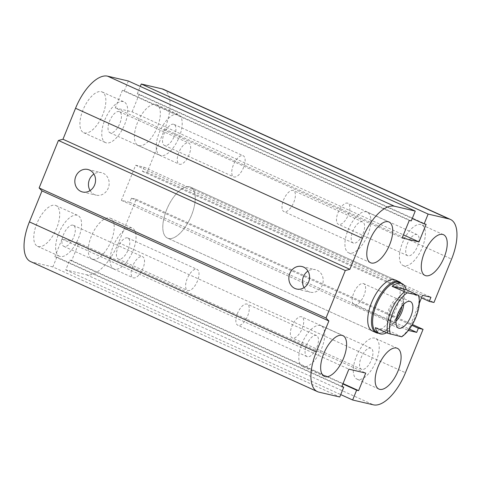 <?xml version="1.0" encoding="UTF-8"?>
<svg xmlns="http://www.w3.org/2000/svg" width="481" height="481" viewBox="0 0 481 481"><rect width="100%" height="100%" fill="white"/><g stroke="black" fill="none" stroke-linecap="round" stroke-linejoin="round"><path stroke-width="0.36" stroke-dasharray="2.4 1.8" d="M395.484 280.068L190.572 187.163L395.484 280.068A27.958 12.518 -65.6 0 1 395.334 310.726A27.958 12.518 -65.6 0 1 372.378 330.988L167.478 238.095A27.958 12.518 114.4 0 0 168.542 238.45A27.958 12.518 114.4 0 0 190.927 216.66A27.958 12.518 114.4 0 0 190.572 187.163A27.958 12.518 114.4 0 0 189.508 186.808A27.958 12.518 114.4 0 0 167.129 208.574A27.958 12.518 114.4 0 0 167.46 238.083A27.958 12.518 114.4 0 0 190.416 217.821A27.958 12.518 114.4 0 0 190.572 187.163A27.958 12.518 114.4 0 0 167.622 207.461A27.958 12.518 114.4 0 0 167.478 238.095L372.396 330.994M338.84 224.453A11.556 5.177 -65.6 0 1 338.402 224.308A11.556 5.177 -65.6 0 1 338.462 211.646A11.556 5.177 -65.6 0 1 347.949 203.253A11.556 5.177 -65.6 0 1 348.1 215.446A11.556 5.177 -65.6 0 1 338.84 224.453M408.056 255.838A11.556 5.177 -65.6 0 1 407.617 255.688A11.556 5.177 -65.6 0 1 407.473 243.494A11.556 5.177 -65.6 0 1 416.726 234.487A11.556 5.177 -65.6 0 1 417.165 234.632A11.556 5.177 -65.6 0 1 417.316 246.825A11.556 5.177 -65.6 0 1 408.056 255.838M404.004 265.819A22.366 10.017 -65.6 0 1 403.156 265.53A22.366 10.017 -65.6 0 1 403.27 241.023A22.366 10.017 -65.6 0 1 421.627 224.789A22.366 10.017 -65.6 0 1 421.915 248.388A22.366 10.017 -65.6 0 1 404.004 265.819M292.707 338.071A11.556 5.177 -65.6 0 1 292.268 337.927A11.556 5.177 -65.6 0 1 292.328 325.264A11.556 5.177 -65.6 0 1 301.815 316.871A11.556 5.177 -65.6 0 1 301.96 329.064A11.556 5.177 -65.6 0 1 292.707 338.071M361.922 369.456A11.556 5.177 -65.6 0 1 361.484 369.306A11.556 5.177 -65.6 0 1 361.339 357.112A11.556 5.177 -65.6 0 1 370.592 348.106A11.556 5.177 -65.6 0 1 371.031 348.25A11.556 5.177 -65.6 0 1 371.176 360.443A11.556 5.177 -65.6 0 1 361.922 369.456M357.87 379.437A22.366 10.017 -65.6 0 1 357.022 379.148A22.366 10.017 -65.6 0 1 357.136 354.641A22.366 10.017 -65.6 0 1 375.493 338.408A22.366 10.017 -65.6 0 1 375.781 362.007A22.366 10.017 -65.6 0 1 357.87 379.437M238.221 325.378A11.556 5.177 -65.6 0 1 237.782 325.228A11.556 5.177 -65.6 0 1 237.842 312.566A11.556 5.177 -65.6 0 1 247.33 304.178A11.556 5.177 -65.6 0 1 247.481 316.372A11.556 5.177 -65.6 0 1 238.221 325.378M307.437 356.758A11.556 5.177 -65.6 0 1 306.998 356.613A11.556 5.177 -65.6 0 1 306.854 344.42A11.556 5.177 -65.6 0 1 316.107 335.407A11.556 5.177 -65.6 0 1 316.546 335.558A11.556 5.177 -65.6 0 1 316.696 347.751A11.556 5.177 -65.6 0 1 307.437 356.758M303.385 366.744A22.366 10.017 -65.6 0 1 302.537 366.456A22.366 10.017 -65.6 0 1 302.651 341.949A22.366 10.017 -65.6 0 1 321.007 325.715A22.366 10.017 -65.6 0 1 321.296 349.308A22.366 10.017 -65.6 0 1 303.385 366.744M284.361 211.76A11.556 5.177 -65.6 0 1 283.922 211.61A11.556 5.177 -65.6 0 1 283.982 198.948A11.556 5.177 -65.6 0 1 293.464 190.56A11.556 5.177 -65.6 0 1 293.614 202.754A11.556 5.177 -65.6 0 1 284.361 211.76M353.577 243.139A11.556 5.177 -65.6 0 1 353.138 242.995A11.556 5.177 -65.6 0 1 352.988 230.802A11.556 5.177 -65.6 0 1 362.241 221.789A11.556 5.177 -65.6 0 1 362.68 221.939A11.556 5.177 -65.6 0 1 362.83 234.133A11.556 5.177 -65.6 0 1 353.577 243.139M349.519 253.126A22.366 10.017 -65.6 0 1 348.671 252.838A22.366 10.017 -65.6 0 1 348.785 228.331A22.366 10.017 -65.6 0 1 367.147 212.097A22.366 10.017 -65.6 0 1 367.43 235.69A22.366 10.017 -65.6 0 1 349.519 253.126M119.078 111.544A11.556 5.177 114.4 0 0 109.824 120.545A11.556 5.177 114.4 0 0 109.963 132.744A11.556 5.177 114.4 0 0 119.45 124.369A11.556 5.177 114.4 0 0 119.516 111.694A11.556 5.177 114.4 0 0 119.078 111.544M188.293 142.929A11.556 5.177 -65.6 0 1 188.738 143.079A11.556 5.177 -65.6 0 1 188.877 155.279A11.556 5.177 -65.6 0 1 179.623 164.274A11.556 5.177 -65.6 0 1 179.185 164.129A11.556 5.177 -65.6 0 1 179.04 151.936A11.556 5.177 -65.6 0 1 188.293 142.929M72.944 225.162A11.556 5.177 114.4 0 0 63.69 234.163A11.556 5.177 114.4 0 0 63.829 246.362A11.556 5.177 114.4 0 0 73.316 237.987A11.556 5.177 114.4 0 0 73.383 225.312A11.556 5.177 114.4 0 0 72.944 225.162M142.16 256.547A11.556 5.177 -65.6 0 1 142.604 256.698A11.556 5.177 -65.6 0 1 142.743 268.897A11.556 5.177 -65.6 0 1 133.49 277.892A11.556 5.177 -65.6 0 1 133.051 277.747A11.556 5.177 -65.6 0 1 132.9 265.554A11.556 5.177 -65.6 0 1 142.16 256.547M127.423 237.861A11.556 5.177 114.4 0 0 118.176 246.861A11.556 5.177 114.4 0 0 118.308 259.055A11.556 5.177 114.4 0 0 127.802 250.679A11.556 5.177 114.4 0 0 127.862 238.005A11.556 5.177 114.4 0 0 127.423 237.861M196.639 269.24A11.556 5.177 -65.6 0 1 197.09 269.39A11.556 5.177 -65.6 0 1 197.222 281.589A11.556 5.177 -65.6 0 1 187.975 290.59A11.556 5.177 -65.6 0 1 187.536 290.44A11.556 5.177 -65.6 0 1 187.386 278.246A11.556 5.177 -65.6 0 1 196.639 269.24M173.563 124.242A11.556 5.177 114.4 0 0 164.31 133.243A11.556 5.177 114.4 0 0 164.448 145.436A11.556 5.177 114.4 0 0 173.936 137.061A11.556 5.177 114.4 0 0 174.002 124.387A11.556 5.177 114.4 0 0 173.563 124.242M242.779 155.622A11.556 5.177 -65.6 0 1 243.224 155.772A11.556 5.177 -65.6 0 1 243.362 167.971A11.556 5.177 -65.6 0 1 234.109 176.972A11.556 5.177 -65.6 0 1 233.67 176.822A11.556 5.177 -65.6 0 1 233.519 164.628A11.556 5.177 -65.6 0 1 242.779 155.622M138.979 145.665A22.366 10.017 114.4 0 0 156.884 128.247A22.366 10.017 114.4 0 0 156.62 104.642A22.366 10.017 114.4 0 0 138.257 120.851A22.366 10.017 114.4 0 0 138.131 145.376A22.366 10.017 114.4 0 0 138.979 145.665M160.84 155.573A22.366 10.017 -65.6 0 1 159.993 155.285A22.366 10.017 -65.6 0 1 160.113 130.76A22.366 10.017 -65.6 0 1 178.475 114.55A22.366 10.017 -65.6 0 1 178.74 138.155A22.366 10.017 -65.6 0 1 160.84 155.573M92.845 259.283A22.366 10.017 114.4 0 0 110.75 241.865A22.366 10.017 114.4 0 0 110.486 218.26A22.366 10.017 114.4 0 0 92.118 234.469A22.366 10.017 114.4 0 0 91.997 258.994A22.366 10.017 114.4 0 0 92.845 259.283M114.7 269.192A22.366 10.017 -65.6 0 1 113.853 268.903A22.366 10.017 -65.6 0 1 113.979 244.378A22.366 10.017 -65.6 0 1 132.341 228.168A22.366 10.017 -65.6 0 1 132.606 251.773A22.366 10.017 -65.6 0 1 114.7 269.192M38.36 246.585A22.366 10.017 114.4 0 0 56.265 229.172A22.366 10.017 114.4 0 0 56 205.567A22.366 10.017 114.4 0 0 37.638 221.777A22.366 10.017 114.4 0 0 37.512 246.302A22.366 10.017 114.4 0 0 38.36 246.585M60.221 256.499A22.366 10.017 -65.6 0 1 59.367 256.211A22.366 10.017 -65.6 0 1 59.494 231.686A22.366 10.017 -65.6 0 1 77.856 215.476A22.366 10.017 -65.6 0 1 78.12 239.081A22.366 10.017 -65.6 0 1 60.221 256.499M84.494 132.966A22.366 10.017 114.4 0 0 102.399 115.554A22.366 10.017 114.4 0 0 102.134 91.949A22.366 10.017 114.4 0 0 83.772 108.159A22.366 10.017 114.4 0 0 83.646 132.684A22.366 10.017 114.4 0 0 84.494 132.966M106.355 142.881A22.366 10.017 -65.6 0 1 105.507 142.592A22.366 10.017 -65.6 0 1 105.628 118.067A22.366 10.017 -65.6 0 1 123.996 101.858A22.366 10.017 -65.6 0 1 124.26 125.463A22.366 10.017 -65.6 0 1 106.355 142.881M90.079 190.578A11.556 10.293 -76.9 0 0 96.206 195.166A11.556 10.293 -76.9 0 0 108.574 187.211A11.556 10.293 -76.9 0 0 103.15 173.232A11.556 10.293 -76.9 0 0 101.437 172.649A11.556 10.293 -76.9 0 0 93.933 174.056M304.106 287.614A11.556 10.293 -76.9 0 0 310.233 292.195A11.556 10.293 -76.9 0 0 322.601 284.247A11.556 10.293 -76.9 0 0 317.177 270.262A11.556 10.293 -76.9 0 0 315.464 269.679A11.556 10.293 -76.9 0 0 307.954 271.092M163.534 89.358A39.141 17.526 -65.6 0 1 164.706 129.046L147.09 172.426L142.382 171.332L144.059 167.196L135.642 165.236L121.38 200.355L129.804 202.315L131.481 198.184L136.183 199.284L118.566 242.665A39.141 17.526 -65.6 0 1 86.556 274.777L65.753 269.925L69.733 260.113L71.717 260.576L78.848 243.019L62.007 239.093L54.876 256.656L56.854 257.113L52.874 266.925L339.754 396.993M56.854 257.113L341.907 386.351M54.876 256.656L341.757 386.718M128.367 81.006L124.381 90.819L411.267 220.887M62.007 239.093L348.887 369.161M124.381 90.819L122.402 90.356L409.283 220.424M78.848 243.019L365.728 373.082M122.402 90.356L115.272 107.918L402.152 237.981M71.717 260.576L343.031 383.585M115.272 107.918L132.113 111.839L403.427 234.848M69.733 260.113L342.881 383.952M132.113 111.839L139.243 94.282L426.124 224.344M65.753 269.925L340.728 394.594M139.243 94.282L137.259 93.819L412.241 218.488M137.259 93.819L140.272 86.406M136.183 199.284L412.391 324.507M131.481 198.184L411.91 325.324M147.09 172.426L433.97 302.489M129.804 202.315L409.415 329.088M142.382 171.332L421.482 297.865M121.38 200.355L408.375 330.447M144.059 167.196L430.946 297.264M135.642 165.236L422.522 295.304M52.874 266.925L32.071 262.079A39.141 17.526 -65.6 0 1 30.586 261.58M419.306 303.222L408.261 330.423M401.671 336.79L389.394 330.922L375.372 327.657M389.394 330.922A27.399 12.265 -65.6 0 1 386.61 332.75M401.689 336.496A27.399 12.265 114.4 0 0 418.464 295.178M377.182 332.551A27.399 12.265 114.4 0 0 378.216 332.906A27.399 12.265 114.4 0 0 380.892 332.948A27.399 12.265 114.4 0 0 399.669 312.662A27.399 12.265 114.4 0 0 402.555 285.173A27.399 12.265 114.4 0 0 399.807 282.642M396.404 318.53A11.556 5.177 -65.6 0 1 390.993 321.368A11.556 5.177 -65.6 0 1 390.554 321.218A11.556 5.177 -65.6 0 1 390.614 308.549A11.556 5.177 -65.6 0 1 400.108 300.168A11.556 5.177 -65.6 0 1 401.93 306.343M354.563 304.852A11.556 5.177 114.4 0 0 363.816 295.845A11.556 5.177 114.4 0 0 363.666 283.652A11.556 5.177 114.4 0 0 363.233 283.501A11.556 5.177 114.4 0 0 353.98 292.502A11.556 5.177 114.4 0 0 354.118 304.701A11.556 5.177 114.4 0 0 354.563 304.852M403.721 304.281A14.538 6.512 114.4 0 0 401.328 297.45A14.538 6.512 114.4 0 0 400.775 297.264A14.538 6.512 114.4 0 0 389.141 308.586A14.538 6.512 114.4 0 0 389.309 323.929A14.538 6.512 114.4 0 0 396.037 321.236M378.661 333.225A27.958 12.518 114.4 0 0 379.948 333.111A27.958 12.518 114.4 0 0 399.11 312.409A27.958 12.518 114.4 0 0 402.056 284.355A27.958 12.518 114.4 0 0 401.286 283.315M32.071 262.079L318.951 392.147M86.556 274.777L373.436 404.84M118.566 242.665L405.453 372.727M164.706 129.046L451.587 259.109M417.165 234.632L347.949 203.253M407.617 255.688L338.402 224.308M443.488 234.698L421.627 224.789M425.018 275.445L403.156 265.53M371.031 348.25L301.815 316.871M361.484 369.306L292.268 337.927M397.348 348.316L375.493 338.408M378.878 389.063L357.022 379.148M316.546 335.558L247.33 304.178M306.998 356.613L237.782 325.228M342.869 335.624L321.007 325.715M324.398 376.364L302.537 366.456M362.68 221.939L293.464 190.56M353.138 242.995L283.922 211.61M389.003 222.006L367.147 212.097M370.532 262.746L348.671 252.838M109.969 132.75L179.185 164.129M119.516 111.694L188.732 143.073M63.835 246.368L133.051 277.747M73.383 225.312L142.598 256.692M118.32 259.061L187.536 290.44M127.862 238.005L197.078 269.39M164.454 145.442L233.67 176.822M174.002 124.387L243.218 155.772M156.602 104.636L178.463 114.544M138.131 145.376L159.993 155.285M110.468 218.254L132.329 228.162M91.997 258.994L113.853 268.903M55.982 205.555L77.844 215.47M37.512 246.302L59.373 256.211M102.122 91.937L123.978 101.852M83.652 132.684L105.507 142.592M82.576 191.985L96.194 195.16M87.819 169.474L101.437 172.649M296.597 289.021L310.215 292.195M301.84 266.51L315.464 269.679M390.554 321.218L354.124 304.701M400.096 300.168L363.666 283.652M410.437 301.581L401.328 297.45M398.43 328.066L389.321 323.935M402.555 285.173L402.056 284.355M380.892 332.948L379.948 333.111"/><path stroke-width="0.72" d="M376.16 332.702L372.396 330.994A27.958 12.518 -65.6 0 1 372.047 301.479A27.958 12.518 -65.6 0 1 394.426 279.708A27.958 12.518 -65.6 0 1 395.484 280.068L399.248 281.776A27.958 12.518 114.4 0 0 376.304 302.068A27.958 12.518 114.4 0 0 376.16 332.702A27.958 12.518 114.4 0 0 377.218 333.062A27.958 12.518 114.4 0 0 378.661 333.225M425.859 275.727A22.366 10.017 -65.6 0 1 425.018 275.445A22.366 10.017 -65.6 0 1 425.132 250.938A22.366 10.017 -65.6 0 1 443.488 234.698A22.366 10.017 -65.6 0 1 443.777 258.297A22.366 10.017 -65.6 0 1 425.859 275.727M379.725 389.345A22.366 10.017 -65.6 0 1 378.878 389.063A22.366 10.017 -65.6 0 1 378.992 364.556A22.366 10.017 -65.6 0 1 397.348 348.316A22.366 10.017 -65.6 0 1 397.637 371.915A22.366 10.017 -65.6 0 1 379.725 389.345M325.24 376.653A22.366 10.017 -65.6 0 1 324.398 376.364A22.366 10.017 -65.6 0 1 324.513 351.858A22.366 10.017 -65.6 0 1 342.869 335.624A22.366 10.017 -65.6 0 1 343.151 359.217A22.366 10.017 -65.6 0 1 325.24 376.653M371.38 263.035A22.366 10.017 -65.6 0 1 370.532 262.746A22.366 10.017 -65.6 0 1 370.647 238.239A22.366 10.017 -65.6 0 1 389.003 222.006A22.366 10.017 -65.6 0 1 389.291 245.599A22.366 10.017 -65.6 0 1 371.38 263.035M89.532 170.058A11.556 10.293 103.1 0 1 94.955 184.037A11.556 10.293 103.1 0 1 82.588 191.991A11.556 10.293 103.1 0 1 75.168 178.403A11.556 10.293 103.1 0 1 87.819 169.474A11.556 10.293 103.1 0 1 89.532 170.058M93.933 174.056A11.556 10.293 -76.9 0 0 90.079 190.578M303.553 267.087A11.556 10.293 103.1 0 1 308.976 281.072A11.556 10.293 103.1 0 1 296.609 289.021A11.556 10.293 103.1 0 1 289.189 275.439A11.556 10.293 103.1 0 1 301.84 266.51A11.556 10.293 103.1 0 1 303.553 267.087M307.954 271.092A11.556 10.293 -76.9 0 0 304.106 287.614M408.375 330.447L416.684 332.383L418.362 328.252L423.064 329.347L405.453 372.727A39.141 17.526 -65.6 0 1 373.436 404.84L352.633 399.994L356.619 390.181L358.598 390.644L365.728 373.082L348.887 369.161L341.757 386.718L343.741 387.181L339.754 396.993L318.951 392.147A39.141 17.526 -65.6 0 1 317.466 391.642L30.586 261.58A39.141 17.526 -65.6 0 1 29.413 221.891L41.997 190.903L39.123 187.963L58.411 140.47L345.292 270.532L349.849 269.324L362.433 238.335A39.141 17.526 -65.6 0 1 394.444 206.223L415.247 211.075L411.267 220.887L409.283 220.424L402.152 237.981L418.993 241.907L426.124 224.344L424.146 223.887L428.126 214.075L448.929 218.921A39.141 17.526 -65.6 0 1 450.414 219.42A39.141 17.526 -65.6 0 1 451.587 259.109L433.97 302.489L429.268 301.395L430.946 297.264L422.522 295.304L419.306 303.222M39.123 187.963L326.004 318.025L345.292 270.532M41.997 190.903L328.878 320.971L326.004 318.025M58.411 140.47L62.969 139.256L349.849 269.324M62.969 139.256L75.547 108.273A39.141 17.526 -65.6 0 1 107.564 76.16L128.367 81.006L415.247 211.075M140.272 86.406L141.246 84.007L428.126 214.075M141.246 84.007L162.049 88.853A39.141 17.526 -65.6 0 1 163.534 89.358L450.414 219.42M421.482 297.865L429.268 301.395M412.241 218.488L424.146 223.887M403.427 234.848L418.993 241.907M317.466 391.642A39.141 17.526 -65.6 0 1 316.294 351.954L328.878 320.971M409.415 329.088L416.684 332.383M411.91 325.324L418.362 328.252M412.391 324.507L423.064 329.347M340.728 394.594L352.633 399.994M342.881 383.952L356.619 390.181M343.031 383.585L358.598 390.644M341.907 386.351L343.741 387.181M386.61 332.75A27.399 12.265 -65.6 0 1 380.495 333.934A27.399 12.265 -65.6 0 1 379.455 333.586A27.399 12.265 -65.6 0 1 375.372 327.657L387.668 333.231L401.671 336.79A25.721 11.52 -65.6 0 0 418.879 296.927L418.464 295.19L407.197 292.857L392.153 286.339L406.168 289.604L418.446 295.478A25.721 11.52 -65.6 0 1 418.879 296.927M392.153 286.339A27.399 12.265 -65.6 0 1 402.086 283.676A27.399 12.265 -65.6 0 1 406.168 289.604M390.416 334.169A25.721 11.52 -65.6 0 1 393.043 312.169A25.721 11.52 -65.6 0 1 407.197 292.857M409.884 301.395A14.538 6.512 -65.6 0 1 410.437 301.581A14.538 6.512 -65.6 0 1 410.353 317.52A14.538 6.512 -65.6 0 1 398.418 328.06A14.538 6.512 -65.6 0 1 398.25 312.716A14.538 6.512 -65.6 0 1 409.884 301.395M404.443 291.913A27.399 12.265 114.4 0 0 387.668 333.231M402.086 283.676L399.807 282.642A27.399 12.265 114.4 0 0 377.32 302.531A27.399 12.265 114.4 0 0 377.182 332.551L379.455 333.586M401.93 306.343A11.556 5.177 -65.6 0 1 396.404 318.53M396.037 321.236A14.538 6.512 114.4 0 0 403.721 304.281M401.286 283.315A27.958 12.518 114.4 0 0 399.248 281.776M29.413 221.891L316.294 351.954M75.547 108.273L362.433 238.335M107.564 76.16L394.444 206.223M162.049 88.853L448.929 218.921"/></g></svg>
